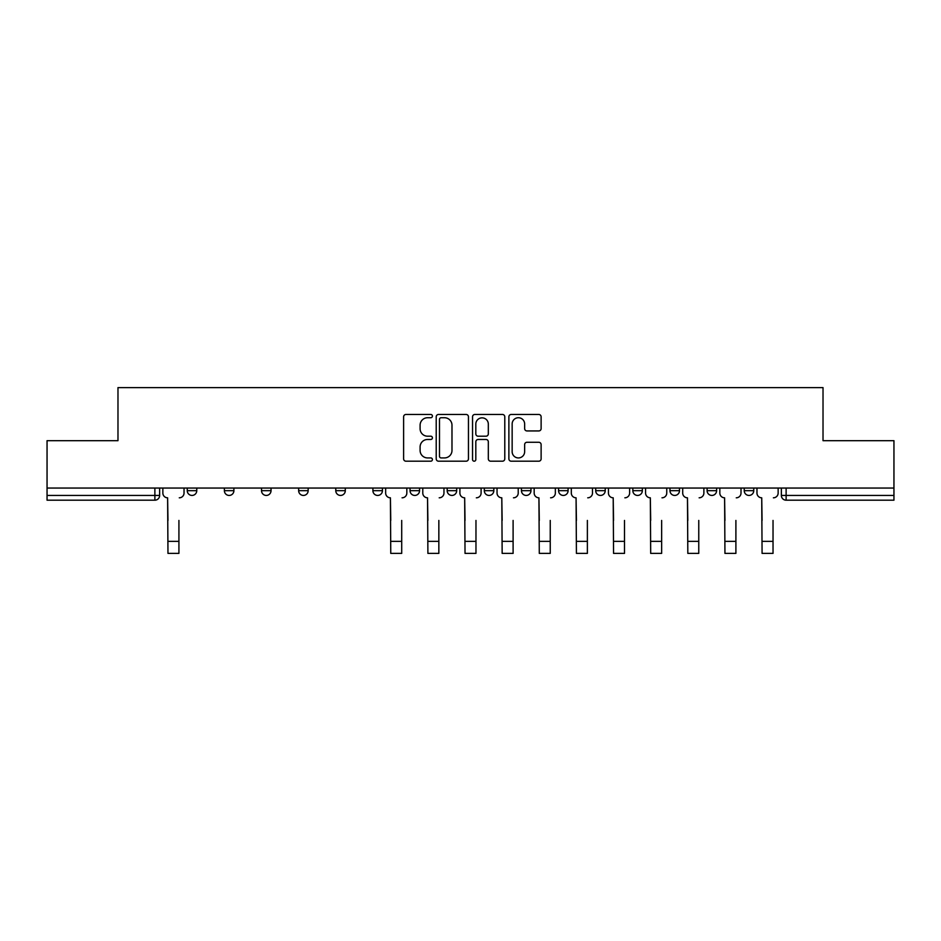 <?xml version="1.0" encoding="UTF-8"?>
<svg xmlns="http://www.w3.org/2000/svg" width="941" height="941" viewBox="0 0 941 941"><rect width="100%" height="100%" fill="white"/><g stroke="black" fill="none" stroke-linecap="round" stroke-linejoin="round"><path stroke-width="1.41" d="M432.413 416.098A1.635 1.635 0 0 0 430.778 414.463L405.959 414.463A2.341 2.341 0 0 0 403.618 416.804L403.618 458.855A2.341 2.341 0 0 0 405.959 461.196L430.778 461.196A1.635 1.635 0 0 0 432.413 459.561A1.635 1.635 0 0 0 430.778 457.926L427.567 457.926A7.481 7.481 0 0 1 420.098 450.445L420.098 446.94A7.481 7.481 0 0 1 427.567 439.471L430.778 439.471A1.635 1.635 0 0 0 432.413 437.836A1.635 1.635 0 0 0 430.778 436.201L427.567 436.201A7.481 7.481 0 0 1 420.098 428.72L420.098 425.214A7.481 7.481 0 0 1 427.567 417.733L430.778 417.733A1.635 1.635 0 0 0 432.413 416.098M595.7 488.05L595.7 490.673L605.228 490.673A4.764 4.764 0 0 1 600.464 495.436A4.764 4.764 0 0 1 595.7 490.673L595.7 488.05M484.309 488.05L484.309 490.673L493.825 490.673A4.764 4.764 0 0 1 489.061 495.436A4.764 4.764 0 0 1 484.309 490.673L484.309 488.05M410.041 488.05L410.041 490.673L419.557 490.673A4.764 4.764 0 0 1 414.805 495.436A4.764 4.764 0 0 1 410.041 490.673L410.041 488.05M372.907 488.05L372.907 490.673L382.434 490.673A4.764 4.764 0 0 1 377.67 495.436A4.764 4.764 0 0 1 372.907 490.673L372.907 488.05M298.65 490.673L298.65 488.05L298.65 490.673A4.764 4.764 0 0 0 303.402 495.436A4.764 4.764 0 0 1 298.65 490.673L308.166 490.673A4.764 4.764 0 0 1 303.402 495.436M224.381 490.673L224.381 488.05L224.381 490.673A4.764 4.764 0 0 0 229.145 495.436A4.764 4.764 0 0 1 224.381 490.673L233.897 490.673A4.764 4.764 0 0 1 229.145 495.436A4.764 4.764 0 0 0 233.897 490.673L233.897 488.05L233.897 490.673M538.781 430.943A2.341 2.341 0 0 0 541.122 428.602L541.122 416.804A2.341 2.341 0 0 0 538.781 414.463L511.21 414.463A2.341 2.341 0 0 0 508.881 416.804L508.881 458.855A2.341 2.341 0 0 0 511.21 461.196L538.781 461.196A2.341 2.341 0 0 0 541.122 458.855L541.122 444.611A2.341 2.341 0 0 0 538.781 442.27L526.984 442.27A2.341 2.341 0 0 0 524.643 444.611L524.643 451.668A6.246 6.246 0 0 1 518.397 457.926A6.246 6.246 0 0 1 512.151 451.668L512.151 423.991A6.246 6.246 0 0 1 518.397 417.733A6.246 6.246 0 0 1 524.643 423.991L524.643 428.602A2.341 2.341 0 0 0 526.984 430.943L538.781 430.943M47.05 488.05L47.05 440.682L117.978 440.682L117.978 387.61L823.022 387.61L823.022 440.682L893.95 440.682L893.95 488.05L47.05 488.05L47.05 495.436L159.641 495.436L159.641 488.05L159.641 495.436A4.764 4.764 0 0 1 154.877 500.189L47.05 500.189L47.05 495.436M468.453 416.804A2.341 2.341 0 0 0 466.124 414.463L438.553 414.463A2.341 2.341 0 0 0 436.212 416.804L436.212 458.855A2.341 2.341 0 0 0 438.553 461.196L466.124 461.196A2.341 2.341 0 0 0 468.453 458.855L468.453 416.804M474.876 414.463L502.447 414.463A2.341 2.341 0 0 1 504.788 416.804L504.788 458.855A2.341 2.341 0 0 1 502.447 461.196L490.649 461.196A2.341 2.341 0 0 1 488.32 458.855L488.32 441.8A2.341 2.341 0 0 0 485.979 439.471L478.157 439.471A2.341 2.341 0 0 0 475.817 441.8L475.817 459.561A1.635 1.635 0 0 1 474.182 461.196A1.635 1.635 0 0 1 472.547 459.561L472.547 416.804A2.341 2.341 0 0 1 474.876 414.463M781.359 488.05L781.359 495.436L893.95 495.436L893.95 500.189L786.123 500.189A4.764 4.764 0 0 1 781.359 495.436M893.95 488.05L893.95 495.436M753.753 488.05L753.753 490.673A4.764 4.764 0 0 1 748.989 495.436A4.764 4.764 0 0 1 744.237 490.673L753.753 490.673M744.237 488.05L744.237 490.673M716.619 488.05L716.619 490.673A4.764 4.764 0 0 1 711.855 495.436A4.764 4.764 0 0 1 707.103 490.673L716.619 490.673A4.764 4.764 0 0 1 711.855 495.436M707.103 488.05L707.103 490.673M679.484 488.05L679.484 490.673A4.764 4.764 0 0 1 674.732 495.436A4.764 4.764 0 0 1 669.968 490.673L679.484 490.673M669.968 488.05L669.968 490.673M642.35 488.05L642.35 490.673A4.764 4.764 0 0 1 637.598 495.436A4.764 4.764 0 0 1 632.834 490.673A4.764 4.764 0 0 0 637.598 495.436M632.834 488.05L632.834 490.673L642.35 490.673M605.228 488.05L605.228 490.673A4.764 4.764 0 0 1 600.464 495.436M568.093 488.05L568.093 490.673A4.764 4.764 0 0 1 563.33 495.436A4.764 4.764 0 0 1 558.566 490.673L568.093 490.673M558.566 488.05L558.566 490.673M530.959 488.05L530.959 490.673A4.764 4.764 0 0 1 526.195 495.436A4.764 4.764 0 0 1 521.443 490.673L530.959 490.673L530.959 488.05M521.443 488.05L521.443 490.673M493.825 488.05L493.825 490.673M456.691 488.05L456.691 490.673A4.764 4.764 0 0 1 451.939 495.436A4.764 4.764 0 0 1 447.175 490.673L456.691 490.673L456.691 488.05M447.175 488.05L447.175 490.673M419.557 490.673L419.557 488.05L419.557 490.673A4.764 4.764 0 0 1 414.805 495.436M382.434 490.673L382.434 488.05L382.434 490.673A4.764 4.764 0 0 1 377.67 495.436M345.3 488.05L345.3 490.673A4.764 4.764 0 0 1 340.536 495.436A4.764 4.764 0 0 1 335.772 490.673A4.764 4.764 0 0 0 340.536 495.436A4.764 4.764 0 0 0 345.3 490.673L345.3 488.05M335.772 488.05L335.772 490.673L345.3 490.673M308.166 488.05L308.166 490.673M271.032 488.05L271.032 490.673A4.764 4.764 0 0 1 266.268 495.436A4.764 4.764 0 0 1 261.516 490.673L271.032 490.673M261.516 488.05L261.516 490.673M196.763 488.05L196.763 490.673A4.764 4.764 0 0 1 192.011 495.436A4.764 4.764 0 0 1 187.247 490.673A4.764 4.764 0 0 0 192.011 495.436A4.764 4.764 0 0 0 196.763 490.673L196.763 488.05M187.247 488.05L187.247 490.673L196.763 490.673M441.117 417.733A1.635 1.635 0 0 0 439.482 419.368L439.482 456.291A1.635 1.635 0 0 0 441.117 457.926L444.505 457.926A7.481 7.481 0 0 0 451.986 450.445L451.986 425.214A7.481 7.481 0 0 0 444.505 417.733L441.117 417.733M488.32 424.109A6.246 6.246 0 0 0 482.063 417.851A6.246 6.246 0 0 0 475.817 424.109L475.817 433.86A2.341 2.341 0 0 0 478.157 436.201L485.979 436.201A2.341 2.341 0 0 0 488.32 433.86L488.32 424.109M162.852 493.049L162.852 488.05L162.852 493.049A4.764 4.764 0 0 0 167.616 497.813L167.969 520.432M167.616 497.813L167.969 553.39L178.919 553.39L178.919 520.432M184.036 493.049L184.036 488.05L184.036 493.049A4.764 4.764 0 0 1 179.272 497.813M385.645 493.049L385.645 488.05L385.645 493.049A4.764 4.764 0 0 0 390.409 497.813L390.762 520.432M390.409 497.813L390.762 553.39L401.713 553.39L401.713 520.432M406.83 493.049L406.83 488.05L406.83 493.049A4.764 4.764 0 0 1 402.066 497.813M422.78 493.049L422.78 488.05L422.78 493.049A4.764 4.764 0 0 0 427.532 497.813L427.896 520.432M427.532 497.813L427.896 553.39L438.847 553.39L438.847 520.432M443.964 493.049L443.964 488.05L443.964 493.049A4.764 4.764 0 0 1 439.2 497.813M459.902 493.049L459.902 488.05L459.902 493.049A4.764 4.764 0 0 0 464.666 497.813L465.03 520.432M464.666 497.813L465.03 553.39L475.97 553.39L475.97 520.432M481.098 493.049L481.098 488.05L481.098 493.049A4.764 4.764 0 0 1 476.334 497.813M497.036 493.049L497.036 488.05L497.036 493.049A4.764 4.764 0 0 0 501.8 497.813L502.153 520.432M501.8 497.813L502.153 553.39L513.104 553.39L513.104 520.432M518.22 493.049L518.22 488.05L518.22 493.049A4.764 4.764 0 0 1 513.468 497.813M534.17 493.049L534.17 488.05L534.17 493.049A4.764 4.764 0 0 0 538.934 497.813L539.287 520.432M538.934 497.813L539.287 553.39L550.238 553.39L550.238 520.432M555.355 493.049L555.355 488.05L555.355 493.049A4.764 4.764 0 0 1 550.591 497.813M571.305 493.049L571.305 488.05L571.305 493.049A4.764 4.764 0 0 0 576.068 497.813L576.421 520.432M576.068 497.813L576.421 553.39L587.372 553.39L587.372 520.432M592.489 493.049L592.489 488.05L592.489 493.049A4.764 4.764 0 0 1 587.725 497.813M608.439 493.049L608.439 488.05L608.439 493.049A4.764 4.764 0 0 0 613.203 497.813L613.556 520.432M613.203 497.813L613.556 553.39L624.506 553.39L624.506 520.432M629.623 493.049L629.623 488.05L629.623 493.049A4.764 4.764 0 0 1 624.859 497.813M645.573 493.049L645.573 488.05L645.573 493.049A4.764 4.764 0 0 0 650.325 497.813L650.69 520.432M650.325 497.813L650.69 553.39L661.641 553.39L661.641 520.432M666.757 493.049L666.757 488.05L666.757 493.049A4.764 4.764 0 0 1 661.993 497.813M682.696 493.049L682.696 488.05L682.696 493.049A4.764 4.764 0 0 0 687.459 497.813L687.824 520.432M687.459 497.813L687.824 553.39L698.763 553.39L698.763 520.432M703.88 493.049L703.88 488.05L703.88 493.049A4.764 4.764 0 0 1 699.128 497.813M719.83 493.049L719.83 488.05L719.83 493.049A4.764 4.764 0 0 0 724.594 497.813L724.946 520.432M724.594 497.813L724.946 553.39L735.897 553.39L735.897 520.432M741.014 493.049L741.014 488.05L741.014 493.049A4.764 4.764 0 0 1 736.262 497.813M756.964 493.049L756.964 488.05L756.964 493.049A4.764 4.764 0 0 0 761.728 497.813L762.081 520.432M761.728 497.813L762.081 553.39L773.032 553.39L773.032 520.432M778.148 493.049L778.148 488.05L778.148 493.049A4.764 4.764 0 0 1 773.384 497.813M154.877 488.05L154.877 500.189M786.123 488.05L786.123 500.189M178.919 541.369L167.969 541.369M401.713 541.369L390.762 541.369M438.847 541.369L427.896 541.369M475.97 541.369L465.03 541.369M513.104 541.369L502.153 541.369M550.238 541.369L539.287 541.369M587.372 541.369L576.421 541.369M624.506 541.369L613.556 541.369M661.641 541.369L650.69 541.369M698.763 541.369L687.824 541.369M735.897 541.369L724.946 541.369M773.032 541.369L762.081 541.369"/></g></svg>
